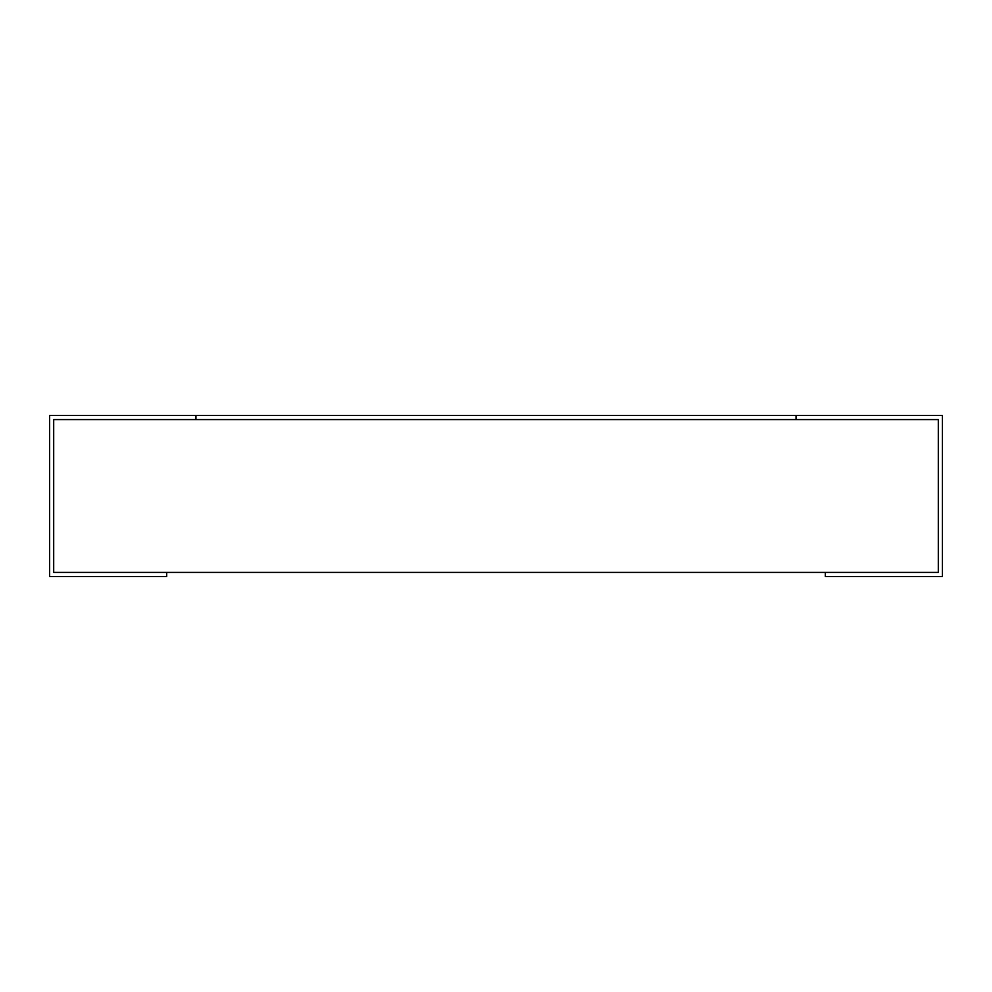 <?xml version="1.0" encoding="UTF-8"?>
<svg xmlns="http://www.w3.org/2000/svg" width="992" height="992" viewBox="0 0 992 992"><rect width="100%" height="100%" fill="white"/><g stroke="black" fill="none" stroke-linecap="round" stroke-linejoin="round"><path stroke-width="1.49" d="M938.308 572.396L938.308 419.604L938.308 572.396L53.692 572.396L53.692 419.604L938.308 419.604M825.307 572.396L825.307 576.501L942.4 576.501L942.4 415.499L796.043 415.499L796.043 419.604L195.957 419.604L195.957 415.499L49.6 415.499L49.6 576.501L166.693 576.501L166.693 572.396M53.692 572.396L53.692 419.604M796.043 415.499L195.957 415.499"/></g></svg>
